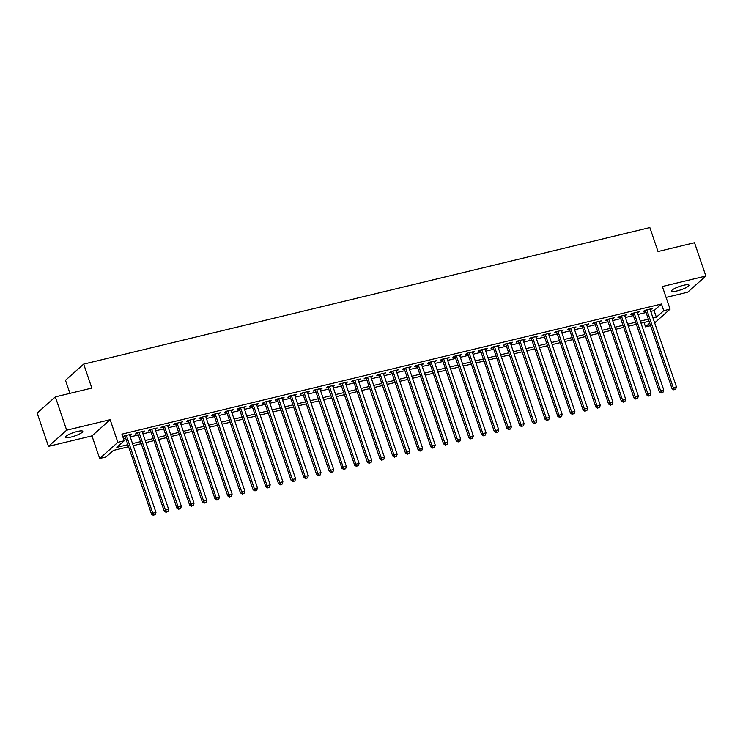 <?xml version="1.0" encoding="UTF-8"?>
<svg xmlns="http://www.w3.org/2000/svg" width="743" height="743" viewBox="0 0 743 743"><rect width="100%" height="100%" fill="white"/><g stroke="black" fill="none" stroke-linecap="round" stroke-linejoin="round"><path stroke-width="1.11" d="M70.938 437.088A9.185 1.811 161.2 0 0 82.77 431.33A9.185 1.811 161.2 0 0 77.226 431.488A9.185 1.811 161.2 0 0 65.384 437.246A9.185 1.811 161.2 0 0 70.938 437.088M677.105 290.903A9.185 1.811 161.2 0 0 688.947 285.136A9.185 1.811 161.2 0 0 683.402 285.303A9.185 1.811 161.2 0 0 671.561 291.061A9.185 1.811 161.2 0 0 677.105 290.903M128.576 446.766L113.391 450.425L106.017 456.991L99.673 458.524L117.858 442.326L124.202 440.794L116.827 447.36L127.87 444.695M91.965 435.881L110.15 419.693L66.666 430.178L55.335 396.883L37.15 413.071L48.481 446.367L91.965 435.881L99.673 458.524M69.935 393.363L65.486 380.305L83.671 364.107L649.856 227.562L658.019 251.533L694.519 242.729L705.85 276.024L662.366 286.51L670.075 309.153L654.657 322.88M666.081 297.414L687.665 292.213L705.85 276.024M650.562 325.657L645.546 326.874L649.716 323.159M644.042 322.443L645.546 326.874M66.666 430.178L48.481 446.367M129.737 435.37L131.706 434.098L124.09 435.937L122.901 436.986M142.424 432.305L144.402 431.033L136.777 432.872L135.551 433.968L137.771 433.429M155.12 429.25L157.089 427.977L149.473 429.807L148.247 430.903L150.467 430.373M167.816 426.185L169.785 424.912L162.169 426.751L160.943 427.847L163.163 427.309M180.512 423.12L182.481 421.848L174.865 423.686L173.639 424.782L175.859 424.244M193.208 420.064L195.177 418.792L187.561 420.622L186.335 421.718L188.555 421.188M205.904 416.999L207.873 415.727L200.257 417.566L199.022 418.662L201.251 418.123M218.6 413.935L220.569 412.662L212.953 414.501L211.718 415.597L213.938 415.058M231.287 410.879L233.265 409.607L225.64 411.446L224.414 412.532L226.634 412.003M243.983 407.814L245.952 406.542L238.336 408.381L237.11 409.477L239.33 408.938M256.679 404.759L258.648 403.477L251.032 405.316L249.806 406.412L252.026 405.873M269.375 401.694L271.344 400.421L263.728 402.26L262.502 403.347L264.722 402.817M282.071 398.629L284.04 397.356L276.424 399.195L275.198 400.291L277.418 399.753M294.767 395.573L296.736 394.301L289.12 396.13L287.885 397.226L290.114 396.688M307.463 392.508L309.432 391.236L301.816 393.075L300.581 394.161L302.81 393.632M320.149 389.443L322.128 388.171L314.512 390.01L313.277 391.106L315.496 390.567M332.845 386.388L334.814 385.115L327.199 386.945L325.973 388.041L328.192 387.502M345.541 383.323L347.51 382.051L339.895 383.89L338.669 384.976L340.888 384.447M358.237 380.258L360.206 378.986L352.591 380.825L351.365 381.921L353.584 381.382M370.933 377.203L372.902 375.93L365.287 377.76L364.061 378.856L366.28 378.326M383.629 374.138L385.598 372.865L377.983 374.704L376.757 375.8L378.976 375.261M396.325 371.073L398.294 369.8L390.679 371.639L389.443 372.735L391.672 372.197M409.012 368.017L410.99 366.745L403.375 368.574L402.139 369.67L404.359 369.141M421.708 364.952L423.686 363.68L416.061 365.519L414.835 366.615L417.055 366.076M434.404 361.887L436.373 360.615L428.757 362.454L427.531 363.55L429.751 363.011M447.1 358.832L449.069 357.559L441.453 359.398L440.227 360.485L442.447 359.956M459.796 355.767L461.765 354.495L454.149 356.334L452.924 357.429L455.143 356.891M472.492 352.702L474.461 351.43L466.845 353.269L465.62 354.365L467.839 353.826M485.188 349.647L487.157 348.374L479.541 350.213L478.306 351.3L480.535 350.77M497.884 346.582L499.853 345.309L492.237 347.148L491.002 348.244L493.222 347.705M510.571 343.526L512.549 342.244L504.924 344.083L503.698 345.179L505.918 344.641M523.267 340.461L525.236 339.189L517.62 341.028L516.394 342.114L518.614 341.585M535.963 337.396L537.932 336.124L530.316 337.963L529.09 339.059L531.31 338.52M548.659 334.341L550.628 333.068L543.012 334.898L541.786 335.994L544.006 335.455M561.355 331.276L563.324 330.003L555.708 331.842L554.482 332.929L556.702 332.4M574.051 328.211L576.02 326.939L568.404 328.777L567.169 329.873L569.398 329.335M586.747 325.155L588.716 323.883L581.1 325.713L579.865 326.809L582.094 326.27M599.434 322.091L601.412 320.818L593.787 322.657L592.561 323.753L594.781 323.214M612.13 319.026L614.099 317.753L606.483 319.592L605.257 320.688L607.477 320.149M624.826 315.97L626.795 314.698L619.179 316.527L617.953 317.623L620.173 317.094M637.522 312.905L639.491 311.633L631.875 313.472L630.649 314.568L632.869 314.029M650.747 311.391L654.091 310.583L661.465 304.017L121.936 434.144L124.202 440.794M123.44 438.565L125.604 438.045M130.257 436.921L138.3 434.98M142.953 433.856L150.996 431.915M155.649 430.791L163.692 428.86M168.345 427.736L176.388 425.795M181.041 424.671L189.084 422.73M193.737 421.606L201.771 419.674M206.424 418.55L214.467 416.609M219.12 415.486L227.163 413.545M231.816 412.421L239.859 410.489M244.512 409.365L252.555 407.424M257.208 406.3L265.251 404.359M269.904 403.245L277.947 401.304M282.6 400.18L290.634 398.239M295.287 397.115L303.33 395.174M307.983 394.059L316.026 392.118M320.679 390.994L328.722 389.053M333.375 387.93L341.418 385.988M346.071 384.874L354.114 382.933M358.767 381.809L366.81 379.868M371.463 378.744L379.497 376.812M384.15 375.689L392.193 373.748M396.846 372.624L404.889 370.683M409.542 369.559L417.585 367.627M422.238 366.503L430.281 364.562M434.934 363.438L442.977 361.497M447.63 360.374L455.673 358.442M460.326 357.318L468.359 355.377M473.022 354.253L481.055 352.312M485.708 351.188L493.751 349.256M498.404 348.133L506.447 346.192M511.1 345.068L519.143 343.127M523.796 342.012L531.839 340.071M536.492 338.947L544.535 337.006M549.188 335.882L557.231 333.941M561.884 332.827L569.918 330.886M574.571 329.762L582.614 327.821M587.267 326.697L595.31 324.756M599.963 323.642L608.006 321.7M612.659 320.577L620.702 318.636M625.355 317.512L633.398 315.58M638.051 314.456L646.094 312.515M650.218 309.84L652.187 308.568L644.571 310.407L643.345 311.503L645.565 310.964M122.92 437.014L125.075 436.494M110.15 419.693L117.858 442.326M661.465 304.017L663.731 310.676L670.075 309.153M55.335 396.883L91.835 388.078L83.671 364.107M649.057 321.236L641.014 323.177M636.361 324.301L628.327 326.242M623.674 327.357L615.631 329.298M610.978 330.421L602.935 332.362M598.282 333.486L590.239 335.418M585.586 336.542L577.543 338.483M572.89 339.607L564.847 341.548M560.194 342.672L552.151 344.603M547.498 345.727L539.464 347.668M534.811 348.792L526.768 350.733M522.115 351.857L514.072 353.789M509.419 354.913L501.376 356.854M496.723 357.977L488.68 359.918M484.027 361.033L475.984 362.974M471.331 364.098L463.288 366.039M458.635 367.163L450.602 369.104M445.939 370.218L437.906 372.159M433.253 373.283L425.21 375.224M420.557 376.348L412.514 378.289M407.861 379.404L399.818 381.345M395.165 382.469L387.122 384.41M382.469 385.533L374.426 387.465M369.773 388.589L361.73 390.53M357.077 391.654L349.043 393.595M344.39 394.719L336.347 396.651M331.694 397.774L323.651 399.715M318.998 400.839L310.955 402.78M306.302 403.904L298.259 405.836M293.606 406.96L285.563 408.901M280.91 410.025L272.867 411.966M268.214 413.089L260.18 415.021M255.527 416.145L247.484 418.086M242.831 419.21L234.788 421.151M230.135 422.265L222.092 424.207M217.439 425.33L209.396 427.271M204.743 428.395L196.7 430.336M192.047 431.451L184.004 433.392M179.351 434.516L171.317 436.457M166.655 437.581L158.621 439.522M153.968 440.636L145.925 442.577M141.272 443.701L133.229 445.642M653.013 318.05L656.357 317.242L663.731 310.676M132.523 443.58L140.566 441.639M145.219 440.515L153.262 438.574M157.915 437.451L165.958 435.509M170.611 434.395L178.654 432.454M183.307 431.33L191.35 429.389M196.003 428.265L204.037 426.333M208.69 425.21L216.733 423.269M221.386 422.145L229.429 420.204M234.082 419.08L242.125 417.148M246.778 416.024L254.821 414.083M259.474 412.959L267.517 411.018M272.17 409.895L280.213 407.963M284.866 406.839L292.9 404.898M297.562 403.774L305.596 401.833M310.249 400.718L318.292 398.777M322.945 397.654L330.988 395.713M335.641 394.589L343.684 392.648M348.337 391.533L356.38 389.592M361.033 388.468L369.076 386.527M373.729 385.403L381.772 383.462M386.425 382.348L394.459 380.407M399.112 379.283L407.155 377.342M411.808 376.218L419.851 374.286M424.504 373.162L432.547 371.221M437.2 370.098L445.243 368.156M449.896 367.033L457.939 365.101M462.592 363.977L470.635 362.036M475.288 360.912L483.321 358.971M487.975 357.847L496.018 355.916M500.671 354.792L508.714 352.851M513.367 351.727L521.41 349.786M526.063 348.662L534.106 346.73M538.759 345.606L546.802 343.665M551.455 342.542L559.498 340.6M564.151 339.486L572.184 337.545M576.837 336.421L584.88 334.48M589.533 333.356L597.576 331.415M602.229 330.301L610.272 328.36M614.925 327.236L622.968 325.295M627.621 324.171L635.664 322.23M640.317 321.115L648.36 319.174M654.091 310.583L656.357 317.242M650.71 308.93L650.961 309.664M638.014 311.986L638.265 312.729M625.318 315.051L625.569 315.784M612.622 318.115L612.873 318.849M599.926 321.171L600.177 321.914M587.23 324.236L587.481 324.97M574.543 327.301L574.794 328.034M561.847 330.356L562.098 331.099M549.151 333.421L549.402 334.155M536.455 336.486L536.706 337.22M523.759 339.542L524.01 340.285M511.063 342.607L511.314 343.34M498.367 345.671L498.618 346.405M485.681 348.727L485.931 349.47M472.985 351.792L473.235 352.526M460.288 354.857L460.539 355.591M447.592 357.912L447.843 358.655M434.896 360.977L435.147 361.711M422.2 364.033L422.451 364.776M409.504 367.098L409.755 367.831M396.808 370.163L397.059 370.896M384.122 373.218L384.372 373.961M371.426 376.283L371.676 377.017M358.73 379.348L358.98 380.082M346.034 382.404L346.284 383.147M333.338 385.468L333.588 386.202M320.642 388.533L320.892 389.267M307.946 391.589L308.196 392.332M295.259 394.654L295.51 395.387M282.563 397.719L282.814 398.452M269.867 400.774L270.118 401.517M257.171 403.839L257.422 404.573M244.475 406.904L244.726 407.638M231.779 409.96L232.03 410.703M219.083 413.024L219.334 413.758M206.396 416.08L206.647 416.823M193.7 419.145L193.951 419.879M181.004 422.21L181.255 422.943M168.308 425.265L168.559 426.008M155.612 428.33L155.863 429.064M142.916 431.395L143.167 432.129M130.22 434.451L130.471 435.194M645.314 310.23L672.043 388.738L673.269 387.642L646.791 309.868M674.44 389.471L675.712 389.165L674.44 389.471L673.269 387.642L676.446 386.88L649.967 309.107M672.043 388.738L673.947 389.908M675.712 389.165L676.446 386.88M632.618 313.295L659.347 391.802L660.573 390.707L634.095 312.933M661.744 392.536L663.016 392.23L661.744 392.536L660.573 390.707L663.75 389.945L637.271 312.171M659.347 391.802L661.251 392.973M663.016 392.23L663.75 389.945M619.922 316.351L646.651 394.858L647.877 393.771L621.399 315.998M649.048 395.601L650.32 395.295L649.048 395.601L647.877 393.771L651.054 393.001L624.575 315.227M646.651 394.858L648.555 396.038M650.32 395.295L651.054 393.001M607.226 319.416L633.955 397.923L635.181 396.827L608.712 319.053M636.361 398.657L637.624 398.35L636.361 398.657L635.181 396.827L638.358 396.065L611.879 318.292M633.955 397.923L635.869 399.093M637.624 398.35L638.358 396.065M594.53 322.471L621.259 400.988L622.485 399.892L596.016 322.118M623.665 401.722L624.928 401.415L623.665 401.722L622.485 399.892L625.662 399.13L599.183 321.357M621.259 400.988L623.173 402.158M624.928 401.415L625.662 399.13M581.834 325.536L608.563 404.043L609.799 402.957L583.32 325.183M610.969 404.786L612.232 404.48L610.969 404.786L609.799 402.957L612.966 402.186L586.496 324.412M608.563 404.043L610.477 405.223M612.232 404.48L612.966 402.186M569.147 328.601L595.867 407.108L597.103 406.012L570.624 328.239M598.273 407.842L599.545 407.536L598.273 407.842L597.103 406.012L600.27 405.251L573.8 327.477M595.867 407.108L597.781 408.279M599.545 407.536L600.27 405.251M556.451 331.657L583.171 410.173L584.407 409.077L557.928 331.304M585.577 410.907L586.849 410.6L585.577 410.907L584.407 409.077L587.583 408.306L561.104 330.542M583.171 410.173L585.085 411.343M586.849 410.6L587.583 408.306M543.755 334.721L570.485 413.229L571.711 412.142L545.232 334.369M572.881 413.972L574.153 413.665L572.881 413.972L571.711 412.142L574.887 411.371L548.408 333.598M570.485 413.229L572.389 414.408M574.153 413.665L574.887 411.371M531.059 337.786L557.789 416.294L559.015 415.198L532.536 337.424M560.185 417.027L561.457 416.721L560.185 417.027L559.015 415.198L562.191 414.436L535.712 336.663M557.789 416.294L559.693 417.464M561.457 416.721L562.191 414.436M518.363 340.842L545.093 419.358L546.319 418.263L519.849 340.489M547.489 420.092L548.761 419.786L547.489 420.092L546.319 418.263L549.495 417.492L523.016 339.727M545.093 419.358L547.006 420.529M548.761 419.786L549.495 417.492M505.667 343.907L532.397 422.414L533.623 421.318L507.153 343.554M534.802 423.148L536.065 422.851L534.802 423.148L533.623 421.318L536.799 420.557L510.32 342.783M532.397 422.414L534.31 423.594M536.065 422.851L536.799 420.557M492.971 346.972L519.701 425.479L520.927 424.383L494.457 346.609M522.106 426.213L523.369 425.906L522.106 426.213L520.927 424.383L524.103 423.621L497.624 345.848M519.701 425.479L521.614 426.649M523.369 425.906L524.103 423.621M480.284 350.027L507.005 428.544L508.24 427.448L481.761 349.674M509.41 429.278L510.682 428.971L509.41 429.278L508.24 427.448L511.407 426.677L484.938 348.904M507.005 428.544L508.918 429.714M510.682 428.971L511.407 426.677M467.588 353.092L494.309 431.599L495.544 430.503L469.065 352.739M496.714 432.333L497.986 432.027L496.714 432.333L495.544 430.503L498.711 429.742L472.242 351.968M494.309 431.599L496.222 432.779M497.986 432.027L498.711 429.742M454.892 356.157L481.622 434.664L482.848 433.568L456.369 355.795M484.018 435.398L485.29 435.092L484.018 435.398L482.848 433.568L486.024 432.807L459.546 355.033M481.622 434.664L483.526 435.835M485.29 435.092L486.024 432.807M442.196 359.213L468.926 437.72L470.152 436.633L443.673 358.86M471.322 438.463L472.594 438.156L471.322 438.463L470.152 436.633L473.328 435.862L446.849 358.089M468.926 437.72L470.83 438.899M472.594 438.156L473.328 435.862M429.5 362.278L456.23 440.785L457.456 439.689L430.977 361.915M458.626 441.518L459.898 441.212L458.626 441.518L457.456 439.689L460.632 438.927L434.153 361.154M456.23 440.785L458.143 441.955M459.898 441.212L460.632 438.927M416.804 365.342L443.534 443.85L444.76 442.754L418.29 364.98M445.939 444.583L447.202 444.277L445.939 444.583L444.76 442.754L447.936 441.992L421.457 364.219M443.534 443.85L445.447 445.02M447.202 444.277L447.936 441.992M404.108 368.398L430.838 446.905L432.064 445.819L405.594 368.045M433.243 447.648L434.506 447.342L433.243 447.648L432.064 445.819L435.24 445.048L408.761 367.274M430.838 446.905L432.751 448.085M434.506 447.342L435.24 445.048M391.422 371.463L418.142 449.97L419.377 448.874L392.898 371.101M420.547 450.704L421.82 450.397L420.547 450.704L419.377 448.874L422.544 448.113L396.075 370.339M418.142 449.97L420.055 451.14M421.82 450.397L422.544 448.113M378.726 374.518L405.446 453.035L406.681 451.939L380.202 374.166M407.851 453.769L409.124 453.462L407.851 453.769L406.681 451.939L409.848 451.177L383.379 373.404M405.446 453.035L407.359 454.205M409.124 453.462L409.848 451.177M366.03 377.583L392.759 456.091L393.985 455.004L367.506 377.23M395.155 456.834L396.428 456.527L395.155 456.834L393.985 455.004L397.161 454.233L370.683 376.46M392.759 456.091L394.663 457.27M396.428 456.527L397.161 454.233M353.334 380.648L380.063 459.155L381.289 458.059L354.81 380.286M382.459 459.889L383.732 459.583L382.459 459.889L381.289 458.059L384.465 457.298L357.987 379.524M380.063 459.155L381.967 460.326M383.732 459.583L384.465 457.298M340.638 383.704L367.367 462.22L368.593 461.124L342.114 383.351M369.763 462.954L371.036 462.648L369.763 462.954L368.593 461.124L371.769 460.354L345.291 382.589M367.367 462.22L369.271 463.391M371.036 462.648L371.769 460.354M327.942 386.769L354.671 465.276L355.897 464.189L329.428 386.416M357.077 466.019L358.34 465.712L357.077 466.019L355.897 464.189L359.073 463.418L332.595 385.645M354.671 465.276L356.584 466.455M358.34 465.712L359.073 463.418M315.246 389.834L341.975 468.341L343.201 467.245L316.732 389.471M344.38 469.074L345.644 468.768L344.38 469.074L343.201 467.245L346.377 466.483L319.899 388.71M341.975 468.341L343.888 469.511M345.644 468.768L346.377 466.483M302.559 392.889L329.279 471.406L330.514 470.31L304.036 392.536M331.684 472.139L332.957 471.833L331.684 472.139L330.514 470.31L333.681 469.539L307.212 391.775M329.279 471.406L331.192 472.576M332.957 471.833L333.681 469.539M289.863 395.954L316.583 474.461L317.818 473.365L291.34 395.601M318.988 475.204L320.261 474.898L318.988 475.204L317.818 473.365L320.985 472.604L294.516 394.83M316.583 474.461L318.496 475.641M320.261 474.898L320.985 472.604M277.167 399.019L303.896 477.526L305.122 476.43L278.644 398.657M306.292 478.26L307.565 477.953L306.292 478.26L305.122 476.43L308.299 475.669L281.82 397.895M303.896 477.526L305.8 478.696M307.565 477.953L308.299 475.669M264.471 402.074L291.2 480.591L292.426 479.495L265.948 401.722M293.596 481.325L294.869 481.018L293.596 481.325L292.426 479.495L295.603 478.724L269.124 400.96M291.2 480.591L293.104 481.761M294.869 481.018L295.603 478.724M251.775 405.139L278.504 483.647L279.73 482.551L253.252 404.786M280.9 484.38L282.173 484.074L280.9 484.38L279.73 482.551L282.907 481.789L256.428 404.016M278.504 483.647L280.408 484.826M282.173 484.074L282.907 481.789M239.079 408.204L265.808 486.711L267.034 485.616L240.565 407.842M268.214 487.445L269.477 487.139L268.214 487.445L267.034 485.616L270.211 484.854L243.732 407.08M265.808 486.711L267.721 487.882M269.477 487.139L270.211 484.854M226.383 411.26L253.112 489.776L254.338 488.68L227.869 410.907M255.518 490.51L256.781 490.204L255.518 490.51L254.338 488.68L257.515 487.91L231.036 410.136M253.112 489.776L255.025 490.947M256.781 490.204L257.515 487.91M213.687 414.325L240.416 492.832L241.651 491.736L215.173 413.972M242.822 493.566L244.085 493.259L242.822 493.566L241.651 491.736L244.819 490.974L218.349 413.201M240.416 492.832L242.329 494.011M244.085 493.259L244.819 490.974M201 417.39L227.72 495.897L228.955 494.801L202.477 417.027M230.126 496.63L231.398 496.324L230.126 496.63L228.955 494.801L232.122 494.039L205.653 416.266M227.72 495.897L229.633 497.067M231.398 496.324L232.122 494.039M188.304 420.445L215.024 498.952L216.259 497.866L189.781 420.092M217.43 499.695L218.702 499.389L217.43 499.695L216.259 497.866L219.426 497.095L192.957 419.321M215.024 498.952L216.937 500.132M218.702 499.389L219.426 497.095M175.608 423.51L202.337 502.017L203.563 500.921L177.085 423.148M204.734 502.751L206.006 502.444L204.734 502.751L203.563 500.921L206.74 500.16L180.261 422.386M202.337 502.017L204.241 503.187M206.006 502.444L206.74 500.16M162.912 426.575L189.641 505.082L190.867 503.986L164.389 426.213M192.038 505.816L193.31 505.509L192.038 505.816L190.867 503.986L194.044 503.225L167.565 425.451M189.641 505.082L191.545 506.252M193.31 505.509L194.044 503.225M150.216 429.63L176.945 508.138L178.171 507.051L151.693 429.278M179.342 508.881L180.614 508.574L179.342 508.881L178.171 507.051L181.348 506.28L154.869 428.507M176.945 508.138L178.859 509.317M180.614 508.574L181.348 506.28M137.52 432.695L164.249 511.203L165.475 510.107L139.006 432.333M166.655 511.936L167.918 511.63L166.655 511.936L165.475 510.107L168.652 509.345L142.173 431.572M164.249 511.203L166.163 512.373M167.918 511.63L168.652 509.345M124.824 435.751L151.553 514.267L152.779 513.172L126.31 435.398M153.959 515.001L155.222 514.695L153.959 515.001L152.779 513.172L155.956 512.41L129.477 434.636M151.553 514.267L153.467 515.438M155.222 514.695L155.956 512.41"/></g></svg>
